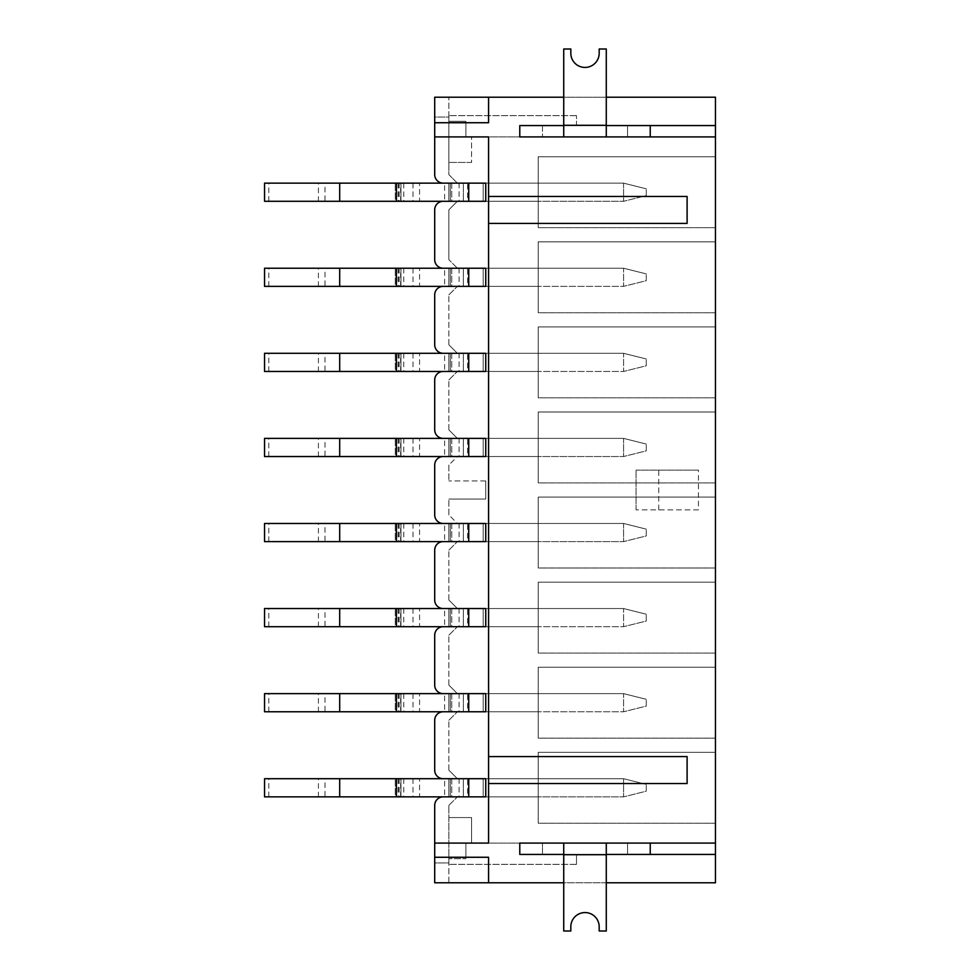 <?xml version="1.0" encoding="UTF-8"?>
<svg xmlns="http://www.w3.org/2000/svg" width="980" height="980" viewBox="0 0 980 980"><rect width="100%" height="100%" fill="white"/><g stroke="black" fill="none" stroke-linecap="round" stroke-linejoin="round"><path stroke-width="0.73" stroke-dasharray="4.9 3.68" d="M715.461 843.082L519.78 843.082L519.78 854.425L542.467 854.425L542.467 843.082L542.467 854.425L627.543 854.425L627.543 843.082L650.23 843.082L650.23 854.425L627.543 854.425L715.461 854.425L715.461 843.082L715.461 854.425L627.543 854.425L627.543 843.082L715.461 843.082L627.543 843.082L627.543 854.425L627.543 843.082L465.892 843.082L465.892 858.676L465.892 843.082L448.877 843.082L448.877 817.565L448.877 864.348L448.877 843.082L471.564 843.082L448.877 843.082L465.892 843.082L465.892 858.676L448.877 858.676L465.892 858.676L448.877 858.676L465.892 858.676L465.892 843.082L519.78 843.082L519.78 854.425L576.497 854.425L576.497 864.348L576.497 854.425L519.78 854.425L519.78 843.082L519.78 854.425L715.461 854.425M434.704 857.267L488.579 857.267L488.579 882.784M606.277 882.784L563.733 882.784M563.733 854.707L606.277 854.425L563.733 854.707L563.733 931L570.826 931L570.826 926.749A14.186 14.186 0 0 1 585.011 912.564A14.186 14.186 0 0 1 599.184 926.749L599.184 931L606.277 931L606.277 854.707M563.733 843.082L606.277 843.082L606.277 854.425L563.733 854.425L563.733 843.082M563.733 125.293L606.277 125.575L563.733 125.575L563.733 136.918L606.277 136.918L606.277 49L599.184 49L599.184 53.251A14.186 14.186 0 0 1 585.011 67.436A14.186 14.186 0 0 1 570.826 53.251L570.826 49L563.733 49L563.733 125.293L606.277 125.293M606.277 97.216L563.733 97.216M488.579 97.216L488.579 122.733L434.704 122.733M488.579 223.416L687.103 223.416L687.103 196.478L488.579 196.478M488.579 783.522L687.103 783.522L687.103 756.585L488.579 756.585M434.704 805.364L434.704 843.082L488.579 843.082L434.704 843.082L434.704 862.939L448.877 862.939L448.877 805.364L448.877 882.784L434.704 882.784L448.877 882.784L448.877 862.939L434.704 862.939L434.704 882.784L715.461 882.784L715.461 97.216L434.704 97.216L434.704 117.061L448.877 117.061L448.877 174.636L457.391 183.138L443.205 183.138L468.734 183.138L468.734 201.292L443.205 201.292L538.216 201.292L538.216 183.138L538.216 201.292L538.216 183.138L538.216 201.292L485.749 201.292L538.216 201.292L485.749 201.292L485.749 183.138L443.205 183.138L457.391 183.138L448.877 174.636L448.877 97.216L448.877 117.061L434.704 117.061L434.704 174.636A8.514 8.514 0 0 0 443.205 183.138A8.514 8.514 0 0 1 434.704 174.636L434.704 136.918L488.579 136.918L488.579 843.082L434.704 843.082L434.704 882.784L434.704 805.364A8.514 8.514 0 0 1 443.205 796.863L538.216 796.863L538.216 778.708L538.216 796.863L538.216 778.708L538.216 796.863L485.749 796.863L538.216 796.863L485.749 796.863L485.749 778.708L443.205 778.708L468.734 778.708L468.734 796.863L443.205 796.863A8.514 8.514 0 0 0 434.704 805.364A8.514 8.514 0 0 1 443.205 796.863M576.497 864.348L448.877 864.348L576.497 864.348M715.461 136.918L715.461 125.575L715.461 136.918L627.543 136.918L627.543 125.575L715.461 125.575L627.543 125.575L627.543 136.918L715.461 136.918L465.892 136.918L465.892 121.324L465.892 136.918L448.877 136.918L448.877 162.435L448.877 115.652L448.877 136.918L471.564 136.918L448.877 136.918L465.892 136.918L465.892 121.324L448.877 121.324L465.892 121.324L465.892 136.918L519.78 136.918L519.78 125.575L576.497 125.575L576.497 115.652L576.497 125.575L519.78 125.575L519.78 136.918L650.23 136.918L650.23 125.575L627.543 125.575L627.543 136.918L627.543 125.575L542.467 125.575L542.467 136.918L542.467 125.575L519.78 125.575L715.461 125.575M715.461 823.237L715.461 752.334L715.461 823.237L715.461 752.334L715.461 823.237L538.216 823.237L715.461 823.237L538.216 823.237L538.216 752.334L715.461 752.334L538.216 752.334L538.216 823.237L538.216 752.334L715.461 752.334L538.216 752.334L538.216 823.237L715.461 823.237M715.461 738.148L715.461 667.245L715.461 738.148L715.461 667.245L715.461 738.148L538.216 738.148L715.461 738.148L538.216 738.148L538.216 667.245L715.461 667.245L538.216 667.245L538.216 738.148L538.216 667.245L715.461 667.245L538.216 667.245L538.216 738.148L715.461 738.148M715.461 653.072L715.461 582.169L715.461 653.072L715.461 582.169L715.461 653.072L538.216 653.072L715.461 653.072L538.216 653.072L538.216 582.169L715.461 582.169L538.216 582.169L538.216 653.072L538.216 582.169L715.461 582.169L538.216 582.169L538.216 653.072L715.461 653.072M715.461 567.996L715.461 497.093L715.461 567.996L715.461 497.093L715.461 567.996L538.216 567.996L715.461 567.996L538.216 567.996L538.216 497.093L715.461 497.093L538.216 497.093L538.216 567.996L538.216 497.093L715.461 497.093L538.216 497.093L538.216 567.996L715.461 567.996M715.461 482.907L715.461 412.004L715.461 482.907L715.461 412.004L715.461 482.907L538.216 482.907L715.461 482.907L538.216 482.907L538.216 412.004L715.461 412.004L538.216 412.004L538.216 482.907L538.216 412.004L715.461 412.004L538.216 412.004L538.216 482.907L715.461 482.907M715.461 397.831L715.461 326.928L715.461 397.831L715.461 326.928L715.461 397.831L538.216 397.831L715.461 397.831L538.216 397.831L538.216 326.928L715.461 326.928L538.216 326.928L538.216 397.831L538.216 326.928L715.461 326.928L538.216 326.928L538.216 397.831L715.461 397.831M715.461 312.755L715.461 241.852L715.461 312.755L715.461 241.852L715.461 312.755L538.216 312.755L715.461 312.755L538.216 312.755L538.216 241.852L715.461 241.852L538.216 241.852L538.216 312.755L538.216 241.852L715.461 241.852L538.216 241.852L538.216 312.755L715.461 312.755M715.461 227.666L715.461 156.763L715.461 227.666L715.461 156.763L715.461 227.666L538.216 227.666L715.461 227.666L538.216 227.666L538.216 156.763L715.461 156.763L538.216 156.763L538.216 227.666L538.216 156.763L715.461 156.763L538.216 156.763L538.216 227.666L715.461 227.666M448.877 465.047L448.877 480.923L448.877 465.047L457.391 456.533L443.205 456.533L538.216 456.533L538.216 438.379L538.216 456.533L538.216 438.379L538.216 456.533L485.749 456.533L538.216 456.533L485.749 456.533L485.749 438.379L443.205 438.379L468.734 438.379L468.734 456.533L443.205 456.533L457.391 456.533L448.877 465.047M448.877 514.953L448.877 499.077L448.877 514.953L457.391 523.467L443.205 523.467L468.734 523.467L468.734 541.621L443.205 541.621L538.216 541.621L538.216 523.467L538.216 541.621L538.216 523.467L538.216 541.621L485.749 541.621L538.216 541.621L485.749 541.621L485.749 523.467L443.205 523.467L457.391 523.467L448.877 514.953M485.749 183.138L538.216 183.138L485.749 183.138L538.216 183.138L485.749 183.138L485.749 201.292L485.749 183.138L485.749 201.292L485.749 183.138L623.574 183.138L623.574 201.292L485.749 201.292M457.391 201.292L443.205 201.292L457.391 201.292L448.877 209.806L448.877 259.712L448.877 209.806L457.391 201.292M485.749 268.226L443.205 268.226L468.734 268.226L468.734 286.368L538.216 286.368L538.216 268.226L538.216 286.368L538.216 268.226L538.216 286.368L485.749 286.368L538.216 286.368L485.749 286.368L485.749 268.226L538.216 268.226L485.749 268.226L538.216 268.226L485.749 268.226L485.749 286.368L485.749 268.226L485.749 286.368L485.749 268.226L623.574 268.226L623.574 286.368L485.749 286.368M443.205 268.226L457.391 268.226L443.205 268.226A8.514 8.514 0 0 1 434.704 259.712L434.704 209.806A8.514 8.514 0 0 1 443.205 201.292A8.514 8.514 0 0 0 434.704 209.806L434.704 259.712A8.514 8.514 0 0 0 443.205 268.226A8.514 8.514 0 0 1 434.704 259.712M443.205 286.368L457.391 286.368L443.205 286.368A8.514 8.514 0 0 0 434.704 294.882A8.514 8.514 0 0 1 443.205 286.368A8.514 8.514 0 0 0 434.704 294.882L434.704 344.801L434.704 294.882M485.749 353.302L443.205 353.302L468.734 353.302L468.734 371.457L538.216 371.457L538.216 353.302L538.216 371.457L538.216 353.302L538.216 371.457L485.749 371.457L538.216 371.457L485.749 371.457L485.749 353.302L538.216 353.302L485.749 353.302L538.216 353.302L485.749 353.302L485.749 371.457L485.749 353.302L485.749 371.457L485.749 353.302L623.574 353.302L623.574 371.457L485.749 371.457M443.205 353.302L457.391 353.302L443.205 353.302A8.514 8.514 0 0 1 434.704 344.801A8.514 8.514 0 0 0 443.205 353.302A8.514 8.514 0 0 1 434.704 344.801M443.205 371.457L457.391 371.457L443.205 371.457A8.514 8.514 0 0 0 434.704 379.958A8.514 8.514 0 0 1 443.205 371.457A8.514 8.514 0 0 0 434.704 379.958L434.704 429.877L434.704 379.958M485.749 438.379L538.216 438.379L485.749 438.379L538.216 438.379L485.749 438.379L485.749 456.533L485.749 438.379L485.749 456.533L485.749 438.379L623.574 438.379L623.574 456.533L485.749 456.533M443.205 438.379L457.391 438.379L443.205 438.379A8.514 8.514 0 0 1 434.704 429.877A8.514 8.514 0 0 0 443.205 438.379A8.514 8.514 0 0 1 434.704 429.877M485.749 523.467L538.216 523.467L485.749 523.467L538.216 523.467L485.749 523.467L485.749 541.621L485.749 523.467L485.749 541.621L485.749 523.467L623.574 523.467L623.574 541.621L485.749 541.621M443.205 541.621L457.391 541.621L443.205 541.621A8.514 8.514 0 0 0 434.704 550.123A8.514 8.514 0 0 1 443.205 541.621A8.514 8.514 0 0 0 434.704 550.123L434.704 600.042L434.704 550.123M485.749 608.543L443.205 608.543L468.734 608.543L468.734 626.698L538.216 626.698L538.216 608.543L538.216 626.698L538.216 608.543L538.216 626.698L485.749 626.698L538.216 626.698L485.749 626.698L485.749 608.543L538.216 608.543L485.749 608.543L538.216 608.543L485.749 608.543L485.749 626.698L485.749 608.543L485.749 626.698L485.749 608.543L623.574 608.543L623.574 626.698L485.749 626.698M443.205 608.543L457.391 608.543L443.205 608.543A8.514 8.514 0 0 1 434.704 600.042A8.514 8.514 0 0 0 443.205 608.543A8.514 8.514 0 0 1 434.704 600.042M443.205 626.698L457.391 626.698L443.205 626.698A8.514 8.514 0 0 0 434.704 635.199A8.514 8.514 0 0 1 443.205 626.698A8.514 8.514 0 0 0 434.704 635.199L434.704 685.118L434.704 635.199M485.749 693.632L443.205 693.632L468.734 693.632L468.734 711.774L538.216 711.774L538.216 693.632L538.216 711.774L538.216 693.632L538.216 711.774L485.749 711.774L538.216 711.774L485.749 711.774L485.749 693.632L538.216 693.632L485.749 693.632L538.216 693.632L485.749 693.632L485.749 711.774L485.749 693.632L485.749 711.774L485.749 693.632L623.574 693.632L623.574 711.774L485.749 711.774M443.205 693.632L457.391 693.632L443.205 693.632A8.514 8.514 0 0 1 434.704 685.118A8.514 8.514 0 0 0 443.205 693.632A8.514 8.514 0 0 1 434.704 685.118M443.205 711.774L457.391 711.774L443.205 711.774A8.514 8.514 0 0 0 434.704 720.288A8.514 8.514 0 0 1 443.205 711.774A8.514 8.514 0 0 0 434.704 720.288L434.704 770.194L434.704 720.288M485.749 778.708L538.216 778.708L485.749 778.708L538.216 778.708L485.749 778.708L485.749 796.863L485.749 778.708L485.749 796.863L485.749 778.708L623.574 778.708L623.574 796.863L485.749 796.863M443.205 778.708L457.391 778.708L443.205 778.708A8.514 8.514 0 0 1 434.704 770.194A8.514 8.514 0 0 0 443.205 778.708A8.514 8.514 0 0 1 434.704 770.194M434.704 514.953L434.704 465.047A8.514 8.514 0 0 1 443.205 456.533A8.514 8.514 0 0 0 434.704 465.047L434.704 514.953A8.514 8.514 0 0 0 443.205 523.467A8.514 8.514 0 0 1 434.704 514.953A8.514 8.514 0 0 0 443.205 523.467M443.205 183.138A8.514 8.514 0 0 1 434.704 174.636L434.704 97.216L434.704 136.918L488.579 136.918L434.704 136.918M434.704 209.806A8.514 8.514 0 0 1 443.205 201.292M434.704 465.047A8.514 8.514 0 0 1 443.205 456.533M576.497 115.652L448.877 115.652L576.497 115.652M519.78 125.575L519.78 136.918L519.78 125.575M448.877 770.194L448.877 720.288L448.877 770.194L457.391 778.708L448.877 770.194M448.877 720.288L457.391 711.774L448.877 720.288M448.877 685.118L448.877 635.199L448.877 685.118L457.391 693.632L448.877 685.118M448.877 635.199L457.391 626.698L448.877 635.199M448.877 600.042L448.877 550.123L448.877 600.042L457.391 608.543L448.877 600.042M448.877 550.123L457.391 541.621L448.877 550.123M485.749 480.923L448.877 480.923L485.749 480.923L485.749 499.077L448.877 499.077L485.749 499.077L485.749 480.923M448.877 429.877L448.877 379.958L448.877 429.877L457.391 438.379L448.877 429.877M448.877 379.958L457.391 371.457L448.877 379.958M448.877 344.801L448.877 294.882L448.877 344.801L457.391 353.302L448.877 344.801M448.877 294.882L457.391 286.368L448.877 294.882M457.391 268.226L448.877 259.712L457.391 268.226M434.704 97.216L448.877 97.216L434.704 97.216M698.446 509.857L636.057 509.857L698.446 509.857L698.446 470.143L636.057 470.143L698.446 470.143M636.057 509.857L636.057 470.143L636.057 509.857M448.877 805.364L457.391 796.863L448.877 805.364M465.892 121.324L448.877 121.324L465.892 121.324M471.564 162.435L448.877 162.435L471.564 162.435L471.564 136.918L471.564 162.435M488.579 843.082L488.579 136.918L488.579 843.082M658.744 509.857L658.744 470.143M471.564 817.565L471.564 843.082L471.564 817.565L448.877 817.565L471.564 817.565M419.575 183.138L483.189 183.138L483.189 201.292L483.189 183.138L483.189 201.292L467.595 201.292L467.595 183.138L623.574 183.138L646.261 188.821L646.261 195.62L623.574 201.292L623.574 183.138L623.574 201.292L646.261 195.62L646.261 188.821L646.261 195.62L623.574 201.292L483.189 201.292L623.574 201.292L623.574 183.138L483.189 183.138L483.189 201.292L419.575 201.292L419.575 183.138L396.41 183.138L396.41 201.292L444.626 201.292L444.626 183.138L448.877 183.138L448.877 201.292L448.877 183.138L451.743 183.138L451.743 201.292L450.31 201.292L451.743 201.292L451.743 183.138L448.877 183.138L448.877 201.292L623.574 201.292L646.261 195.62L646.261 188.821L623.574 183.138L646.261 188.821L623.574 183.138L468.734 183.138L468.734 201.292L468.734 183.138L448.877 183.138L448.877 201.292L444.626 201.292M400.661 201.292L400.661 183.138L444.626 183.138M396.41 183.138L400.661 183.138M400.955 183.138L400.955 201.292L400.955 183.138L459.093 183.138L459.093 201.292L395.283 201.292L395.283 183.138L395.283 201.292L399.228 201.292L325.005 201.292L325.005 183.138L400.955 183.138M459.093 183.138L463.344 183.138L463.344 201.292L463.344 183.138L467.595 183.138M412.997 183.138L412.997 201.292L396.41 201.292M268.79 201.292L268.79 183.138L264.539 183.138L264.539 201.292L318.427 201.292L318.427 183.138L325.005 183.138M268.79 183.138L318.427 183.138M467.595 201.292L459.093 201.292M412.997 201.292L419.575 201.292M325.005 201.292L318.427 201.292M419.575 268.226L483.189 268.226L483.189 286.368L483.189 268.226L483.189 286.368L467.595 286.368L467.595 268.226L623.574 268.226L646.261 273.898L646.261 280.697L623.574 286.368L623.574 268.226L623.574 286.368L646.261 280.697L646.261 273.898L646.261 280.697L623.574 286.368L483.189 286.368L623.574 286.368L623.574 268.226L483.189 268.226L483.189 286.368L419.575 286.368L419.575 268.226L396.41 268.226L396.41 286.368L444.626 286.368L444.626 268.226L448.877 268.226L448.877 286.368L448.877 268.226L451.743 268.226L451.743 286.368L450.31 286.368L451.743 286.368L451.743 268.226L448.877 268.226L448.877 286.368L623.574 286.368L646.261 280.697L646.261 273.898L623.574 268.226L646.261 273.898L623.574 268.226L468.734 268.226L468.734 286.368L468.734 268.226L448.877 268.226L448.877 286.368L444.626 286.368M400.661 286.368L400.661 268.226L444.626 268.226M396.41 268.226L400.661 268.226M400.955 268.226L400.955 286.368L400.955 268.226L459.093 268.226L459.093 286.368L395.283 286.368L395.283 268.226L395.283 286.368L399.228 286.368L325.005 286.368L325.005 268.226L400.955 268.226M459.093 268.226L463.344 268.226L463.344 286.368L463.344 268.226L467.595 268.226M412.997 268.226L412.997 286.368L396.41 286.368M268.79 286.368L268.79 268.226L264.539 268.226L264.539 286.368L318.427 286.368L318.427 268.226L325.005 268.226M268.79 268.226L318.427 268.226M467.595 286.368L459.093 286.368M412.997 286.368L419.575 286.368M325.005 286.368L318.427 286.368M419.575 353.302L483.189 353.302L483.189 371.457L483.189 353.302L483.189 371.457L467.595 371.457L467.595 353.302L623.574 353.302L646.261 358.974L646.261 365.785L623.574 371.457L623.574 353.302L623.574 371.457L646.261 365.785L646.261 358.974L646.261 365.785L623.574 371.457L483.189 371.457L623.574 371.457L623.574 353.302L483.189 353.302L483.189 371.457L419.575 371.457L419.575 353.302L396.41 353.302L396.41 371.457L444.626 371.457L444.626 353.302L448.877 353.302L448.877 371.457L448.877 353.302L451.743 353.302L451.743 371.457L450.31 371.457L451.743 371.457L451.743 353.302L448.877 353.302L448.877 371.457L623.574 371.457L646.261 365.785L646.261 358.974L623.574 353.302L646.261 358.974L623.574 353.302L468.734 353.302L468.734 371.457L468.734 353.302L448.877 353.302L448.877 371.457L444.626 371.457M400.661 371.457L400.661 353.302L444.626 353.302M396.41 353.302L400.661 353.302M400.955 353.302L400.955 371.457L400.955 353.302L459.093 353.302L459.093 371.457L395.283 371.457L395.283 353.302L395.283 371.457L399.228 371.457L325.005 371.457L325.005 353.302L400.955 353.302M459.093 353.302L463.344 353.302L463.344 371.457L463.344 353.302L467.595 353.302M412.997 353.302L412.997 371.457L396.41 371.457M268.79 371.457L268.79 353.302L264.539 353.302L264.539 371.457L318.427 371.457L318.427 353.302L325.005 353.302M268.79 353.302L318.427 353.302M467.595 371.457L459.093 371.457M412.997 371.457L419.575 371.457M325.005 371.457L318.427 371.457M419.575 438.379L483.189 438.379L483.189 456.533L483.189 438.379L483.189 456.533L467.595 456.533L467.595 438.379L623.574 438.379L646.261 444.063L646.261 450.861L623.574 456.533L623.574 438.379L623.574 456.533L646.261 450.861L646.261 444.063L646.261 450.861L623.574 456.533L483.189 456.533L623.574 456.533L623.574 438.379L483.189 438.379L483.189 456.533L419.575 456.533L419.575 438.379L396.41 438.379L396.41 456.533L444.626 456.533L444.626 438.379L448.877 438.379L448.877 456.533L448.877 438.379L451.743 438.379L451.743 456.533L450.31 456.533L451.743 456.533L451.743 438.379L448.877 438.379L448.877 456.533L623.574 456.533L646.261 450.861L646.261 444.063L623.574 438.379L646.261 444.063L623.574 438.379L468.734 438.379L468.734 456.533L468.734 438.379L448.877 438.379L448.877 456.533L444.626 456.533M400.661 456.533L400.661 438.379L444.626 438.379M396.41 438.379L400.661 438.379M400.955 438.379L400.955 456.533L400.955 438.379L459.093 438.379L459.093 456.533L395.283 456.533L395.283 438.379L395.283 456.533L399.228 456.533L325.005 456.533L325.005 438.379L400.955 438.379M459.093 438.379L463.344 438.379L463.344 456.533L463.344 438.379L467.595 438.379M412.997 438.379L412.997 456.533L396.41 456.533M268.79 456.533L268.79 438.379L264.539 438.379L264.539 456.533L318.427 456.533L318.427 438.379L325.005 438.379M268.79 438.379L318.427 438.379M467.595 456.533L459.093 456.533M412.997 456.533L419.575 456.533M325.005 456.533L318.427 456.533M419.575 523.467L483.189 523.467L483.189 541.621L483.189 523.467L483.189 541.621L467.595 541.621L467.595 523.467L623.574 523.467L646.261 529.139L646.261 535.938L623.574 541.621L623.574 523.467L623.574 541.621L646.261 535.938L646.261 529.139L646.261 535.938L623.574 541.621L483.189 541.621L623.574 541.621L623.574 523.467L483.189 523.467L483.189 541.621L419.575 541.621L419.575 523.467L396.41 523.467L396.41 541.621L444.626 541.621L444.626 523.467L448.877 523.467L448.877 541.621L448.877 523.467L451.743 523.467L451.743 541.621L450.31 541.621L451.743 541.621L451.743 523.467L448.877 523.467L448.877 541.621L623.574 541.621L646.261 535.938L646.261 529.139L623.574 523.467L646.261 529.139L623.574 523.467L468.734 523.467L468.734 541.621L468.734 523.467L448.877 523.467L448.877 541.621L444.626 541.621M400.661 541.621L400.661 523.467L444.626 523.467M396.41 523.467L400.661 523.467M400.955 523.467L400.955 541.621L400.955 523.467L459.093 523.467L459.093 541.621L395.283 541.621L395.283 523.467L395.283 541.621L399.228 541.621L325.005 541.621L325.005 523.467L400.955 523.467M459.093 523.467L463.344 523.467L463.344 541.621L463.344 523.467L467.595 523.467M412.997 523.467L412.997 541.621L396.41 541.621M268.79 541.621L268.79 523.467L264.539 523.467L264.539 541.621L318.427 541.621L318.427 523.467L325.005 523.467M268.79 523.467L318.427 523.467M467.595 541.621L459.093 541.621M412.997 541.621L419.575 541.621M325.005 541.621L318.427 541.621M419.575 608.543L483.189 608.543L483.189 626.698L483.189 608.543L483.189 626.698L467.595 626.698L467.595 608.543L623.574 608.543L646.261 614.215L646.261 621.026L623.574 626.698L623.574 608.543L623.574 626.698L646.261 621.026L646.261 614.215L646.261 621.026L623.574 626.698L483.189 626.698L623.574 626.698L623.574 608.543L483.189 608.543L483.189 626.698L419.575 626.698L419.575 608.543L396.41 608.543L396.41 626.698L444.626 626.698L444.626 608.543L448.877 608.543L448.877 626.698L448.877 608.543L451.743 608.543L451.743 626.698L450.31 626.698L451.743 626.698L451.743 608.543L448.877 608.543L448.877 626.698L623.574 626.698L646.261 621.026L646.261 614.215L623.574 608.543L646.261 614.215L623.574 608.543L468.734 608.543L468.734 626.698L468.734 608.543L448.877 608.543L448.877 626.698L444.626 626.698M400.661 626.698L400.661 608.543L444.626 608.543M396.41 608.543L400.661 608.543M400.955 608.543L400.955 626.698L400.955 608.543L459.093 608.543L459.093 626.698L395.283 626.698L395.283 608.543L395.283 626.698L399.228 626.698L325.005 626.698L325.005 608.543L400.955 608.543M459.093 608.543L463.344 608.543L463.344 626.698L463.344 608.543L467.595 608.543M412.997 608.543L412.997 626.698L396.41 626.698M268.79 626.698L268.79 608.543L264.539 608.543L264.539 626.698L318.427 626.698L318.427 608.543L325.005 608.543M268.79 608.543L318.427 608.543M467.595 626.698L459.093 626.698M412.997 626.698L419.575 626.698M325.005 626.698L318.427 626.698M419.575 693.632L483.189 693.632L483.189 711.774L483.189 693.632L483.189 711.774L467.595 711.774L467.595 693.632L623.574 693.632L646.261 699.304L646.261 706.102L623.574 711.774L623.574 693.632L623.574 711.774L646.261 706.102L646.261 699.304L646.261 706.102L623.574 711.774L483.189 711.774L623.574 711.774L623.574 693.632L483.189 693.632L483.189 711.774L419.575 711.774L419.575 693.632L396.41 693.632L396.41 711.774L444.626 711.774L444.626 693.632L448.877 693.632L448.877 711.774L448.877 693.632L451.743 693.632L451.743 711.774L450.31 711.774L451.743 711.774L451.743 693.632L448.877 693.632L448.877 711.774L623.574 711.774L646.261 706.102L646.261 699.304L623.574 693.632L646.261 699.304L623.574 693.632L468.734 693.632L468.734 711.774L468.734 693.632L448.877 693.632L448.877 711.774L444.626 711.774M400.661 711.774L400.661 693.632L444.626 693.632M396.41 693.632L400.661 693.632M400.955 693.632L400.955 711.774L400.955 693.632L459.093 693.632L459.093 711.774L395.283 711.774L395.283 693.632L395.283 711.774L399.228 711.774L325.005 711.774L325.005 693.632L400.955 693.632M459.093 693.632L463.344 693.632L463.344 711.774L463.344 693.632L467.595 693.632M412.997 693.632L412.997 711.774L396.41 711.774M268.79 711.774L268.79 693.632L264.539 693.632L264.539 711.774L318.427 711.774L318.427 693.632L325.005 693.632M268.79 693.632L318.427 693.632M467.595 711.774L459.093 711.774M412.997 711.774L419.575 711.774M325.005 711.774L318.427 711.774M419.575 778.708L483.189 778.708L483.189 796.863L483.189 778.708L483.189 796.863L467.595 796.863L467.595 778.708L623.574 778.708L646.261 784.38L646.261 791.179L623.574 796.863L623.574 778.708L623.574 796.863L646.261 791.179L646.261 784.38L646.261 791.179L623.574 796.863L483.189 796.863L623.574 796.863L623.574 778.708L483.189 778.708L483.189 796.863L419.575 796.863L419.575 778.708L396.41 778.708L396.41 796.863L444.626 796.863L444.626 778.708L448.877 778.708L448.877 796.863L448.877 778.708L451.743 778.708L451.743 796.863L450.31 796.863L451.743 796.863L451.743 778.708L448.877 778.708L448.877 796.863L623.574 796.863L646.261 791.179L646.261 784.38L623.574 778.708L646.261 784.38L623.574 778.708L468.734 778.708L468.734 796.863L468.734 778.708L448.877 778.708L448.877 796.863L444.626 796.863M400.661 796.863L400.661 778.708L444.626 778.708M396.41 778.708L400.661 778.708M400.955 778.708L400.955 796.863L400.955 778.708L459.093 778.708L459.093 796.863L395.283 796.863L395.283 778.708L395.283 796.863L399.228 796.863L325.005 796.863L325.005 778.708L400.955 778.708M459.093 778.708L463.344 778.708L463.344 796.863L463.344 778.708L467.595 778.708M412.997 778.708L412.997 796.863L396.41 796.863M268.79 796.863L268.79 778.708L264.539 778.708L264.539 796.863L318.427 796.863L318.427 778.708L325.005 778.708M268.79 778.708L318.427 778.708M467.595 796.863L459.093 796.863M412.997 796.863L419.575 796.863M325.005 796.863L318.427 796.863M450.31 183.138L450.31 201.292L450.31 183.138M403.785 183.138L403.785 201.292M398.309 183.138L398.309 201.292M398.113 183.138L398.113 201.292M450.31 268.226L450.31 286.368L450.31 268.226M403.785 268.226L403.785 286.368M398.309 268.226L398.309 286.368M398.113 268.226L398.113 286.368M450.31 353.302L450.31 371.457L450.31 353.302M403.785 353.302L403.785 371.457M398.309 353.302L398.309 371.457M398.113 353.302L398.113 371.457M450.31 438.379L450.31 456.533L450.31 438.379M403.785 438.379L403.785 456.533M398.309 438.379L398.309 456.533M398.113 438.379L398.113 456.533M450.31 523.467L450.31 541.621L450.31 523.467M403.785 523.467L403.785 541.621M398.309 523.467L398.309 541.621M398.113 523.467L398.113 541.621M450.31 608.543L450.31 626.698L450.31 608.543M403.785 608.543L403.785 626.698M398.309 608.543L398.309 626.698M398.113 608.543L398.113 626.698M450.31 693.632L450.31 711.774L450.31 693.632M403.785 693.632L403.785 711.774M398.309 693.632L398.309 711.774M398.113 693.632L398.113 711.774M450.31 778.708L450.31 796.863L450.31 778.708M403.785 778.708L403.785 796.863M398.309 778.708L398.309 796.863M398.113 778.708L398.113 796.863M399.228 183.138L399.228 201.292M399.228 268.226L399.228 286.368M399.228 353.302L399.228 371.457M399.228 438.379L399.228 456.533M399.228 523.467L399.228 541.621M399.228 608.543L399.228 626.698M399.228 693.632L399.228 711.774M399.228 778.708L399.228 796.863"/><path stroke-width="1.47" d="M715.461 854.425L606.277 854.425L650.23 854.425L650.23 843.082L519.78 843.082L519.78 854.425L563.733 854.425L519.78 854.425L519.78 843.082L563.733 843.082L563.733 931L570.826 931L570.826 926.749A14.186 14.186 0 0 1 585.011 912.564A14.186 14.186 0 0 1 599.184 926.749L599.184 931L606.277 931L606.277 843.082L715.461 843.082L715.461 882.784L606.277 882.784M563.733 882.784L434.704 882.784L434.704 857.267L488.579 857.267L488.579 882.784M606.277 97.216L715.461 97.216L715.461 125.575L606.277 125.575L650.23 125.575L650.23 136.918L606.277 136.918L715.461 136.918L715.461 843.082M519.78 136.918L563.733 136.918L519.78 136.918L519.78 125.575L563.733 125.575L519.78 125.575L519.78 136.918M563.733 97.216L488.579 97.216L488.579 122.733L434.704 122.733L434.704 174.636A8.514 8.514 0 0 0 443.205 183.138M443.205 796.863A8.514 8.514 0 0 0 434.704 805.364L434.704 843.082L488.579 843.082L488.579 783.522L687.103 783.522L687.103 756.585L488.579 756.585L488.579 223.416L687.103 223.416L687.103 196.478L488.579 196.478L488.579 136.918L434.704 136.918M434.704 805.364L434.704 857.267M715.461 125.575L715.461 136.918M396.41 201.292L396.41 183.138L485.749 183.138L468.734 183.138L468.734 201.292L264.539 201.292L264.539 183.138L339.693 183.138L339.693 201.292M485.749 201.292L468.734 201.292L485.749 201.292L485.749 183.138M396.41 286.368L396.41 268.226L485.749 268.226L468.734 268.226L468.734 286.368L264.539 286.368L264.539 268.226L339.693 268.226L339.693 286.368M485.749 286.368L468.734 286.368L485.749 286.368L485.749 268.226M396.41 371.457L396.41 353.302L485.749 353.302L468.734 353.302L468.734 371.457L264.539 371.457L264.539 353.302L339.693 353.302L339.693 371.457M485.749 371.457L468.734 371.457L485.749 371.457L485.749 353.302M396.41 456.533L396.41 438.379L485.749 438.379L468.734 438.379L468.734 456.533L264.539 456.533L264.539 438.379L339.693 438.379L339.693 456.533M485.749 456.533L468.734 456.533L485.749 456.533L485.749 438.379M396.41 541.621L396.41 523.467L485.749 523.467L468.734 523.467L468.734 541.621L264.539 541.621L264.539 523.467L339.693 523.467L339.693 541.621M485.749 541.621L468.734 541.621L485.749 541.621L485.749 523.467M396.41 626.698L396.41 608.543L485.749 608.543L468.734 608.543L468.734 626.698L264.539 626.698L264.539 608.543L339.693 608.543L339.693 626.698M485.749 626.698L468.734 626.698L485.749 626.698L485.749 608.543M396.41 711.774L396.41 693.632L485.749 693.632L468.734 693.632L468.734 711.774L264.539 711.774L264.539 693.632L339.693 693.632L339.693 711.774M485.749 711.774L468.734 711.774L485.749 711.774L485.749 693.632M396.41 796.863L396.41 778.708L485.749 778.708L468.734 778.708L468.734 796.863L264.539 796.863L264.539 778.708L339.693 778.708L339.693 796.863M485.749 796.863L468.734 796.863L485.749 796.863L485.749 778.708M434.704 770.194L434.704 720.288L434.704 770.194A8.514 8.514 0 0 0 443.205 778.708M434.704 685.118L434.704 635.199L434.704 685.118A8.514 8.514 0 0 0 443.205 693.632M434.704 600.042L434.704 550.123L434.704 600.042A8.514 8.514 0 0 0 443.205 608.543M434.704 514.953L434.704 465.047L434.704 514.953A8.514 8.514 0 0 0 443.205 523.467M434.704 429.877L434.704 379.958L434.704 429.877A8.514 8.514 0 0 0 443.205 438.379M434.704 344.801L434.704 294.882L434.704 344.801A8.514 8.514 0 0 0 443.205 353.302M434.704 259.712L434.704 209.806L434.704 259.712A8.514 8.514 0 0 0 443.205 268.226M443.205 201.292A8.514 8.514 0 0 0 434.704 209.806M443.205 286.368A8.514 8.514 0 0 0 434.704 294.882M443.205 371.457A8.514 8.514 0 0 0 434.704 379.958M443.205 456.533A8.514 8.514 0 0 0 434.704 465.047M443.205 541.621A8.514 8.514 0 0 0 434.704 550.123M443.205 626.698A8.514 8.514 0 0 0 434.704 635.199M443.205 711.774A8.514 8.514 0 0 0 434.704 720.288M434.704 122.733L434.704 97.216L488.579 97.216M488.579 756.585L488.579 783.522M488.579 196.478L488.579 223.416M606.277 49L599.184 49L599.184 53.251A14.186 14.186 0 0 1 585.011 67.436A14.186 14.186 0 0 1 570.826 53.251L570.826 49L563.733 49L563.733 136.918L606.277 136.918L606.277 49M396.41 183.138L339.693 183.138M396.41 268.226L339.693 268.226M396.41 353.302L339.693 353.302M396.41 438.379L339.693 438.379M396.41 523.467L339.693 523.467M396.41 608.543L339.693 608.543M396.41 693.632L339.693 693.632M396.41 778.708L339.693 778.708M606.277 854.707L563.733 854.707M563.733 125.293L606.277 125.293"/></g></svg>
